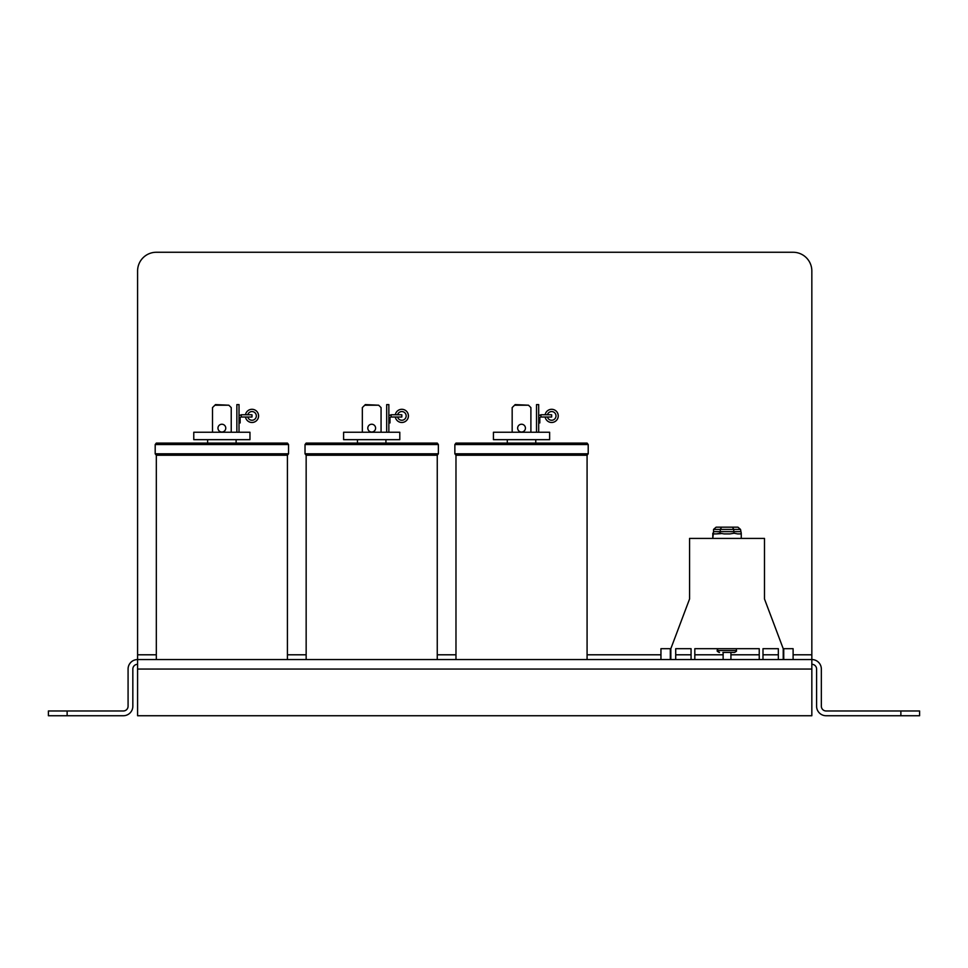 <?xml version="1.0" encoding="UTF-8"?>
<svg xmlns="http://www.w3.org/2000/svg" width="968" height="968" viewBox="0 0 968 968"><rect width="100%" height="100%" fill="white"/><g stroke="black" fill="none" stroke-linecap="round" stroke-linejoin="round"><path stroke-width="1.45" d="M919.6 710.972L919.6 715.739L919.6 710.972L826.103 710.972A4.755 4.755 0 0 1 821.348 706.216L821.348 669.057A9.511 9.511 0 0 0 811.837 659.547L811.837 715.739L137.589 715.739L137.589 659.547A9.511 9.511 0 0 0 128.078 669.057L128.078 706.216A4.755 4.755 0 0 1 123.311 710.972L48.4 710.972L48.4 715.739L123.311 715.739A9.511 9.511 0 0 0 132.834 706.216L132.834 669.057A4.755 4.755 0 0 1 137.589 664.302M811.837 664.302A4.755 4.755 0 0 1 816.593 669.057L816.593 706.216A9.511 9.511 0 0 0 826.103 715.739L919.6 715.739M48.4 710.972L48.4 715.739M137.589 654.791L137.589 270.992A18.731 18.731 0 0 1 156.32 252.261L793.107 252.261A18.731 18.731 0 0 1 811.837 270.992L811.837 659.547L137.589 659.547L137.589 654.791L156.32 654.791M251.982 414.764L251.982 417.014L241.274 417.014L241.274 414.764L239.023 415.623L241.274 414.764L251.982 414.764M239.023 418.14L240.149 418.14A1.125 1.125 0 0 1 241.274 417.014A1.125 1.125 0 0 0 240.149 418.14L240.149 422.931L239.023 422.931M221.866 424.238A3.896 3.896 0 0 1 225.242 430.082A3.896 3.896 0 0 1 218.49 430.082A3.896 3.896 0 0 1 221.866 424.238M215.501 404.612L214.896 405.205L228.835 405.205L215.501 404.612M212.5 432.248L212.5 407.601L214.896 405.205M228.835 405.205L231.231 407.601L231.231 432.248M236.857 432.248L236.857 404.612L239.023 404.612L239.023 432.248M221.866 439.666L249.962 439.666L249.962 432.248L193.769 432.248L193.769 439.666L221.866 439.666M288.549 444.542L287.423 443.09L156.32 443.09L155.195 444.542L288.549 444.542L288.549 453.798L155.195 453.798L156.32 455.25L287.423 455.25L288.549 453.798M251.982 422.484A6.595 6.595 0 0 1 245.485 417.014A6.595 6.595 0 0 0 258.565 416.264A6.595 6.595 0 0 0 252.733 409.343A6.595 6.595 0 0 0 245.485 414.764A6.595 6.595 0 0 1 252.733 409.343A6.595 6.595 0 0 1 258.565 416.264A6.595 6.595 0 0 1 251.982 422.484M551.651 414.764L551.651 417.014L540.931 417.014L540.931 414.764L538.692 415.623L540.931 414.764L551.651 414.764M545.153 414.764A6.595 6.595 0 0 1 552.401 409.343A6.595 6.595 0 0 1 558.234 416.264A6.595 6.595 0 0 1 545.153 417.014L540.931 417.014A1.125 1.125 0 0 0 539.817 418.14L539.817 422.931L538.692 422.931M521.534 424.238A3.896 3.896 0 0 1 524.91 430.082A3.896 3.896 0 0 1 518.158 430.082A3.896 3.896 0 0 1 521.534 424.238M515.17 404.612L514.565 405.205L528.504 405.205L515.17 404.612M512.169 432.248L512.169 407.601L514.565 405.205M528.504 405.205L530.9 407.601L530.9 432.248M536.514 432.248L536.514 404.612L538.692 404.612L538.692 432.248M521.534 439.666L549.63 439.666L549.63 432.248L493.438 432.248L493.438 439.666L521.534 439.666M588.205 444.542L587.08 443.09L455.976 443.09L454.863 444.542L588.205 444.542L588.205 453.798L454.863 453.798L455.976 455.25L587.08 455.25L588.205 453.798M401.817 414.764L401.817 417.014L391.108 417.014L391.108 414.764L388.858 415.623L391.108 414.764L401.817 414.764M395.319 414.764A6.595 6.595 0 0 1 402.567 409.343A6.595 6.595 0 0 1 408.399 416.264A6.595 6.595 0 0 1 395.319 417.014L391.108 417.014A1.125 1.125 0 0 0 389.983 418.14L389.983 422.931L388.858 422.931M371.7 424.238A3.896 3.896 0 0 1 375.076 430.082A3.896 3.896 0 0 1 368.324 430.082A3.896 3.896 0 0 1 371.7 424.238M365.335 404.612L364.73 405.205L378.669 405.205L365.335 404.612M362.334 432.248L362.334 407.601L364.73 405.205M378.669 405.205L381.065 407.601L381.065 432.248M386.68 432.248L386.68 404.612L388.858 404.612L388.858 432.248M371.7 439.666L399.796 439.666L399.796 432.248L343.604 432.248L343.604 439.666L371.7 439.666M438.371 444.542L437.258 443.09L306.154 443.09L305.029 444.542L438.371 444.542L438.371 453.798L305.029 453.798L306.154 455.25L437.258 455.25L438.371 453.798M660.95 648.681L660.95 659.547L660.95 648.681L660.95 659.547L660.95 648.681L670.836 648.681L689.567 598.974L689.567 538.414L764.49 538.414L764.49 598.974L783.221 648.681L793.107 648.681L793.107 659.547M783.221 648.681L783.221 659.547M670.836 659.547L670.836 648.681M722.902 652.432L734.518 652.432C736.285 651.549 736.902 650.932 736.394 650.556L717.3 650.556C716.78 650.92 717.409 651.549 719.176 652.432M778.345 659.547L778.345 648.681L762.99 648.681L762.99 659.547M759.239 659.547L759.239 648.681L694.818 648.681L694.818 659.547M691.067 659.547L691.067 648.681L675.712 648.681L675.712 659.547M730.925 659.547L730.925 652.432L730.925 659.547M718.909 533.646L716.417 533.913L718.909 533.646M720.954 533.646L716.405 533.913L719.902 533.235L724.112 533.913L719.902 533.235L720.265 531.662L713.537 531.662L712.799 538.414L712.799 533.247M734.131 533.235L729.92 533.913L734.131 533.235L737.64 533.913L734.131 533.235L733.768 531.662L720.265 531.662L720.265 529.423L721.571 527.173L732.486 527.173L716.126 527.173L713.537 529.423L713.537 531.662M741.21 533.646L740.544 533.913L741.258 533.235L741.258 538.414M713.537 529.423L740.52 529.423L741.258 533.235M716.405 533.913L713.501 533.913M729.92 533.913L724.112 533.913M740.544 533.913L737.64 533.913M721.583 527.173L716.126 527.173M740.52 531.662L733.768 531.662L733.768 529.423L732.474 527.173L737.931 527.173L740.52 529.423M900.869 710.972L900.869 715.739M67.131 715.739L67.131 710.972M287.423 654.791L306.154 654.791M437.258 654.791L455.976 654.791M587.08 654.791L660.95 654.791M675.712 654.791L691.067 654.791M694.818 654.791L723.132 654.791M730.925 654.791L759.239 654.791M762.99 654.791L778.345 654.791M793.107 654.791L811.837 654.791M811.837 669.057L137.589 669.057M247.784 414.764A4.344 4.344 0 0 1 252.733 411.618A4.344 4.344 0 0 1 256.314 416.276A4.344 4.344 0 0 1 247.784 417.014M539.817 418.14L538.692 418.14M547.452 414.764A4.344 4.344 0 0 1 552.401 411.618A4.344 4.344 0 0 1 555.983 416.276A4.344 4.344 0 0 1 547.452 417.014M389.983 418.14L388.858 418.14M397.618 414.764A4.344 4.344 0 0 1 402.567 411.618A4.344 4.344 0 0 1 406.149 416.276A4.344 4.344 0 0 1 397.618 417.014M670.316 659.547L670.316 648.681M783.741 659.547L783.741 648.681M249.962 432.248L249.962 439.666M236.107 443.09L236.107 439.666L236.107 443.09M207.636 443.09L207.636 439.666L207.636 443.09M155.195 444.542L155.195 453.798M287.423 659.547L287.423 455.25M156.32 659.547L156.32 455.25M535.764 443.09L535.764 439.666M507.305 443.09L507.305 439.666M454.863 444.542L454.863 453.798M587.08 659.547L587.08 455.25M455.976 659.547L455.976 455.25M385.929 443.09L385.929 439.666M357.47 443.09L357.47 439.666M305.029 444.542L305.029 453.798M437.258 659.547L437.258 455.25M306.154 659.547L306.154 455.25M717.3 648.681L717.3 650.556M717.663 648.681L717.663 650.556C717.143 650.932 717.772 651.549 719.539 652.432M736.394 648.681L736.394 650.556C736.914 650.92 736.285 651.549 734.518 652.432M723.132 652.432L723.132 659.547"/></g></svg>
